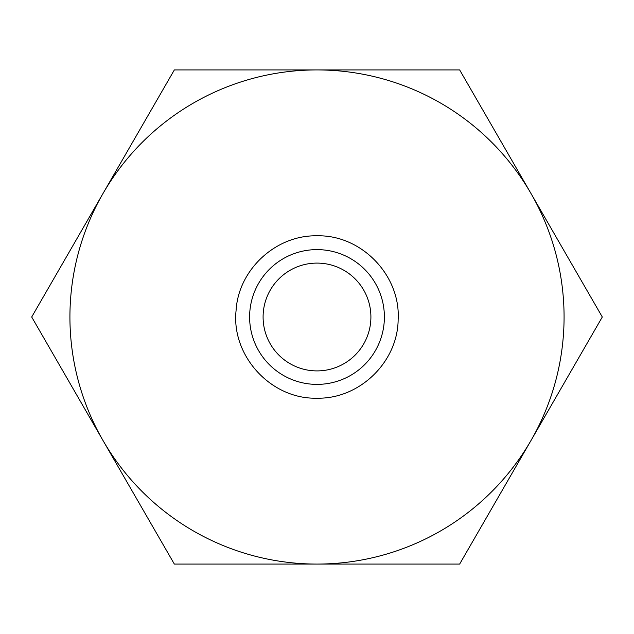 <?xml version="1.0" encoding="UTF-8"?>
<svg xmlns="http://www.w3.org/2000/svg" width="634" height="634" viewBox="0 0 634 634"><rect width="100%" height="100%" fill="white"/><g stroke="black" fill="none" stroke-linecap="round" stroke-linejoin="round"><path stroke-width="0.95" d="M384.386 317A67.386 67.386 0 0 0 317 249.614A67.386 67.386 0 0 0 249.614 317A67.386 67.386 0 0 0 317 384.386A67.386 67.386 0 0 0 384.386 317M602.3 317L530.975 193.465A247.078 247.078 0 0 0 69.922 317A247.078 247.078 0 0 0 530.975 440.535A247.078 247.078 0 0 0 530.975 193.465L459.65 69.922L174.35 69.922L31.7 317L174.35 564.078L459.65 564.078L602.3 317M263.094 317A53.906 53.906 0 0 1 317 263.094A53.906 53.906 0 0 1 370.906 317A53.906 53.906 0 0 1 317 370.906A53.906 53.906 0 0 1 263.094 317M317 398.184C359.446 399.222 397.851 362.014 398.144 319.552C400.728 275.291 361.317 234.62 317 235.816C275.933 234.881 238.352 269.616 236.07 310.628C231.164 356.118 271.265 399.499 317 398.184"/></g></svg>
